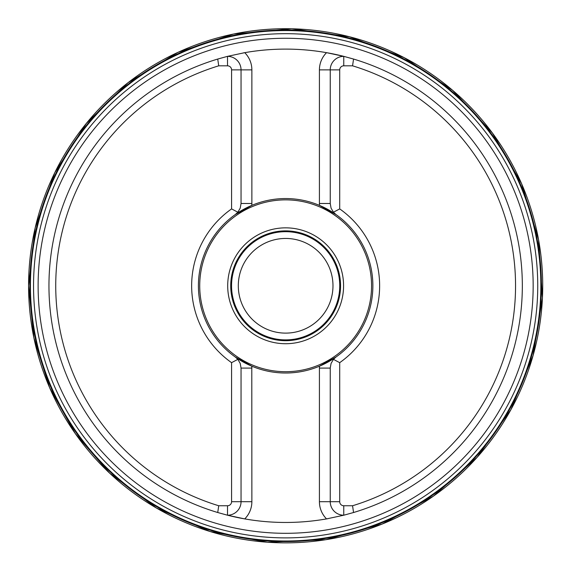<?xml version="1.0" encoding="UTF-8"?>
<svg xmlns="http://www.w3.org/2000/svg" width="571" height="571" viewBox="0 0 571 571"><rect width="100%" height="100%" fill="white"/><g stroke="black" fill="none" stroke-linecap="round" stroke-linejoin="round"><path stroke-width="0.86" d="M30.427 285.785A255.216 255.216 0 0 1 413.247 64.766A255.216 255.216 0 0 1 413.247 506.805A255.216 255.216 0 0 1 30.427 285.785M352.557 505.749L343.763 505.749A4.054 4.054 0 0 1 339.709 501.695L339.709 362.664A93.979 93.979 0 0 0 339.709 208.907L339.709 69.876A4.054 4.054 0 0 1 343.763 65.822L352.557 65.822A229.92 229.92 0 0 1 352.557 505.749L353.556 512.515L343.763 515.22L343.763 505.749M217.729 59.056L227.522 56.351L227.522 65.822A4.054 4.054 0 0 1 231.576 69.876L231.576 208.907A93.979 93.979 0 0 0 231.576 362.664L231.576 501.695A4.054 4.054 0 0 1 227.522 505.749L218.729 505.749A229.92 229.92 0 0 1 218.729 65.822L217.729 59.056A236.68 236.68 0 0 0 217.729 512.515L218.729 505.749M353.556 512.515A236.68 236.68 0 0 0 353.556 59.056L343.763 56.351L326.548 52.668A236.68 236.68 0 0 0 244.738 52.668L227.522 56.351A13.526 13.526 0 0 1 241.048 69.876L231.576 69.876M326.548 518.903L343.763 515.22A13.526 13.526 0 0 1 330.238 501.695L319.417 501.695L319.417 366.211A87.235 87.235 0 0 1 251.868 366.211L235.323 357.039L237.843 359.352A13.526 13.526 0 0 0 235.323 357.039A87.235 87.235 0 0 1 198.408 285.785A87.235 87.235 0 0 0 251.79 366.182L251.868 501.695A24.346 24.346 0 0 1 244.738 518.903A236.68 236.68 0 0 0 327.975 518.646A236.68 236.68 0 0 1 326.548 518.903A24.346 24.346 0 0 1 319.417 501.695M217.729 512.515L227.522 515.22L244.738 518.903A236.68 236.68 0 0 1 228.514 515.463A236.68 236.68 0 0 0 244.738 518.903M353.556 59.056L352.557 65.822M218.729 65.822L227.522 65.822M231.59 208.9L237.843 212.219L235.323 214.532L251.868 205.36A87.235 87.235 0 0 1 319.417 205.36L335.962 214.532L333.443 212.219A13.526 13.526 0 0 0 335.962 214.532A87.235 87.235 0 0 1 335.962 357.039L319.417 366.211M319.417 205.36L319.417 203.483L319.496 205.389A87.235 87.235 0 0 1 335.962 357.039L333.443 359.352L339.695 362.671M235.366 214.496A87.235 87.235 0 0 1 251.79 205.389L251.868 203.483L251.868 205.36M335.919 357.075A87.235 87.235 0 0 1 319.496 366.182L319.417 368.088L330.238 368.088L330.238 501.695L339.709 501.695M339.709 208.907L333.443 212.219A13.526 13.526 0 0 0 335.962 214.532M231.576 362.664L237.843 359.352A13.526 13.526 0 0 0 235.323 357.039M237.843 212.219A13.526 13.526 0 0 1 235.323 214.532A87.235 87.235 0 0 0 198.408 285.785A87.235 87.235 0 0 1 235.323 214.532A13.526 13.526 0 0 0 237.843 212.219L240.22 208.137L241.048 203.483L241.048 69.876L251.868 69.876L251.868 203.483L241.048 203.483M199.722 285.785A85.921 85.921 0 0 0 328.603 360.194A85.921 85.921 0 0 0 328.603 211.377A85.921 85.921 0 0 0 199.722 285.785M231.548 285.785A54.095 54.095 0 0 1 312.694 238.935A54.095 54.095 0 0 1 312.694 332.636A54.095 54.095 0 0 1 231.548 285.785M238.307 285.785A47.336 47.336 0 0 0 309.311 326.776A47.336 47.336 0 0 0 309.311 244.788A47.336 47.336 0 0 0 238.307 285.785M343.763 65.822L343.763 56.351A236.68 236.68 0 0 0 343.571 56.308A236.68 236.68 0 0 1 343.763 56.351A13.526 13.526 0 0 0 330.238 69.876L330.238 203.483L331.066 208.137L333.443 212.219M227.522 505.749L227.522 515.22A236.68 236.68 0 0 0 227.715 515.263A236.68 236.68 0 0 1 227.522 515.22A13.526 13.526 0 0 0 241.048 501.695L241.048 368.088L240.22 363.434L237.843 359.352M333.443 359.352A13.526 13.526 0 0 1 335.962 357.039A13.526 13.526 0 0 0 333.443 359.352L331.066 363.434L330.238 368.088M343.571 56.308A236.68 236.68 0 0 0 342.771 56.101A236.68 236.68 0 0 0 326.548 52.668A236.68 236.68 0 0 1 342.771 56.101A236.68 236.68 0 0 1 343.571 56.308M244.738 52.668A236.68 236.68 0 0 0 243.31 52.925A236.68 236.68 0 0 1 244.738 52.668A24.346 24.346 0 0 1 251.868 69.876M33.539 285.785A252.104 252.104 0 0 1 411.691 67.457A252.104 252.104 0 0 1 411.691 504.114A252.104 252.104 0 0 1 33.539 285.785M30.092 285.785A255.551 255.551 0 0 1 413.418 64.473A255.551 255.551 0 0 1 413.418 507.098A255.551 255.551 0 0 1 30.092 285.785M29.856 285.785A255.787 255.787 0 0 1 413.532 64.273A255.787 255.787 0 0 1 413.532 507.298A255.787 255.787 0 0 1 29.856 285.785M28.571 285.785A257.071 257.071 0 0 1 414.182 63.153A257.071 257.071 0 0 1 414.182 508.418A257.071 257.071 0 0 1 28.571 285.785M533.164 285.785A247.521 247.521 0 0 0 285.643 38.264A247.521 247.521 0 0 0 38.121 285.785A247.521 247.521 0 0 0 285.643 533.307A247.521 247.521 0 0 0 533.164 285.785M251.868 366.211L251.868 368.088L241.048 368.088M227.701 285.785A57.942 57.942 0 0 1 314.614 235.609A57.942 57.942 0 0 1 314.614 335.962A57.942 57.942 0 0 1 227.701 285.785M230.727 285.785A54.916 54.916 0 0 0 313.101 333.343A54.916 54.916 0 0 0 313.101 238.228A54.916 54.916 0 0 0 230.727 285.785M330.238 203.483L319.417 203.483L319.417 69.876L339.709 69.876M319.417 69.876A24.346 24.346 0 0 1 326.548 52.668M251.868 501.695L231.576 501.695M28.55 285.785L35.188 227.729L54.766 172.678L86.271 123.472L128.068 82.645L178.009 52.311L233.51 34.032L291.695 28.764L349.58 36.772L404.154 57.642L452.61 90.289L492.438 133.043L521.587 183.684L538.553 239.599L542.45 297.898L533.086 355.569L510.931 409.643L477.149 457.314L433.475 496.128L382.163 524.071L325.863 539.709L267.485 542.236L210.049 531.515L156.518 508.097L109.653 473.195L75.301 433.617L49.691 387.887L33.889 337.918L28.55 285.785"/></g></svg>
